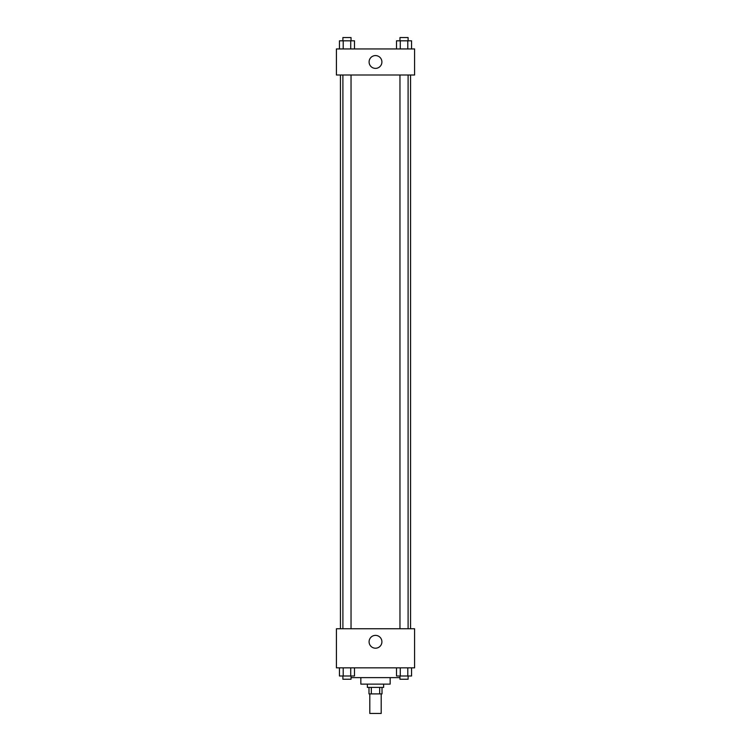 <?xml version="1.0" encoding="UTF-8"?>
<svg xmlns="http://www.w3.org/2000/svg" width="751" height="751" viewBox="0 0 751 751"><rect width="100%" height="100%" fill="white"/><g stroke="black" fill="none" stroke-linecap="round" stroke-linejoin="round"><path stroke-width="1.13" d="M369.802 693.905L369.802 713.45L381.198 713.45L381.198 693.905M379.677 687.39L379.677 693.905L368.985 693.905L368.985 687.39M379.677 693.905L382.015 693.905L382.015 687.39M383.639 684.133L383.639 687.39L367.361 687.39L367.361 684.133M371.323 687.39L371.323 693.905M390.154 677.618L390.154 684.133L360.846 684.133L360.846 677.618M399.964 677.618L351.036 677.618M414.59 667.846L336.41 667.846L336.41 628.756L414.59 628.756L414.59 667.846M375.5 648.197A6.402 6.402 0 0 1 369.952 638.585A6.402 6.402 0 0 1 381.048 638.585A6.402 6.402 0 0 1 375.5 648.197M410.553 75.006L410.553 628.756M399.964 628.756L399.964 75.006M351.036 75.006L351.036 628.756M414.59 75.006L336.41 75.006L336.41 48.946L414.59 48.946L414.59 75.006M381.902 61.976A6.402 6.402 0 0 1 372.299 67.524A6.402 6.402 0 0 1 372.299 56.438A6.402 6.402 0 0 1 381.902 61.976M411.557 48.946L411.557 40.807L396.509 40.807L396.509 48.946M407.793 40.807L407.793 48.946M400.274 40.807L400.274 48.946M399.964 40.807L399.964 37.55L408.103 37.55L408.103 40.807M354.491 48.946L354.491 40.807L339.443 40.807L339.443 48.946M350.726 40.807L350.726 48.946M343.207 40.807L343.207 48.946M342.897 40.807L342.897 37.55L351.036 37.55L351.036 40.807M411.557 667.846L411.557 675.994L396.509 675.994L396.509 667.846M407.793 667.846L407.793 675.994M400.274 667.846L400.274 675.994M408.103 675.994L408.103 679.251L399.964 679.251L399.964 675.994M354.491 667.846L354.491 675.994L339.443 675.994L339.443 667.846M350.726 667.846L350.726 675.994M343.207 667.846L343.207 675.994M351.036 675.994L351.036 679.251L342.897 679.251L342.897 675.994M340.447 75.006L340.447 628.756M408.103 628.756L408.103 75.006M342.897 75.006L342.897 628.756"/></g></svg>
